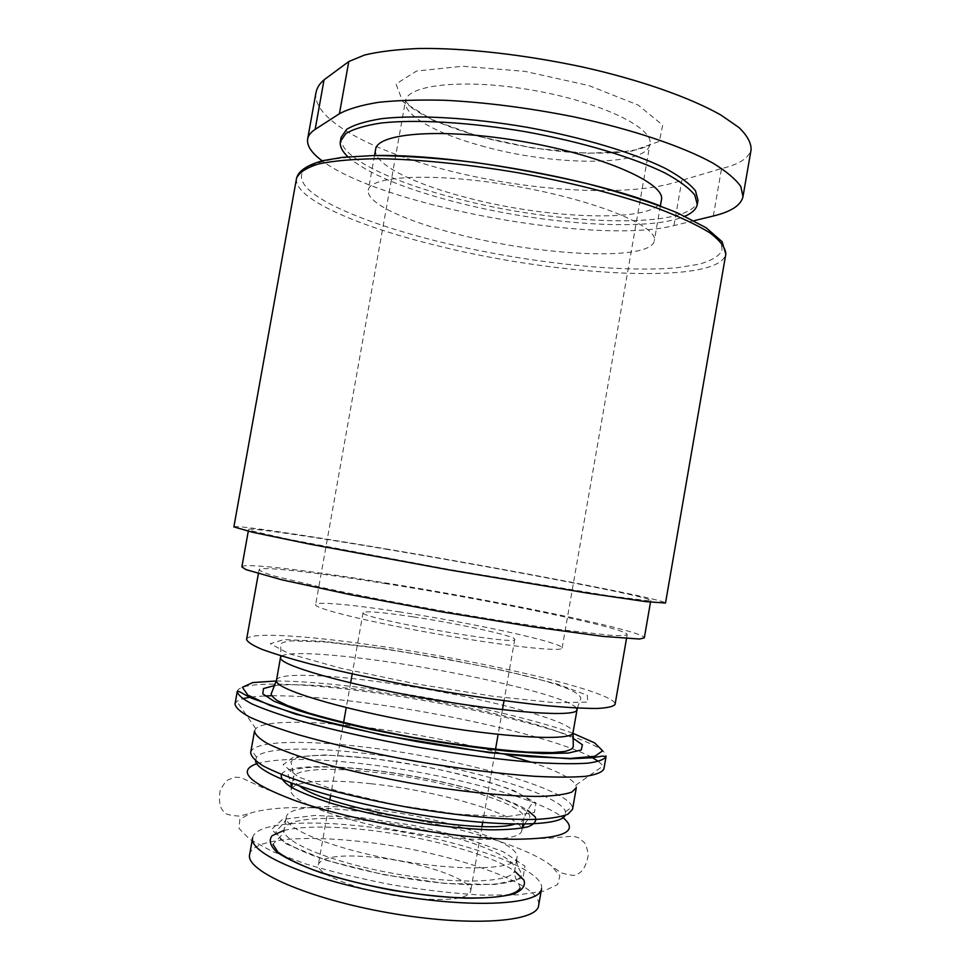 <?xml version="1.0" encoding="UTF-8"?>
<svg xmlns="http://www.w3.org/2000/svg" width="970" height="970" viewBox="0 0 970 970"><rect width="100%" height="100%" fill="white"/><g stroke="black" fill="none" stroke-linecap="round" stroke-linejoin="round"><path stroke-width="0.73" stroke-dasharray="4.85 3.64" d="M316.099 92.453C311.297 118.425 369 149.538 441.326 168.719C526.625 191.526 631.47 198.401 681.849 180.299L721.547 168.55C739.249 164.415 749.082 158.013 751.059 149.344M478.913 136.455L533.076 148.083L586.862 153.321L631.737 151.15L659.37 141.39L662.704 125.13L638.199 105.075L588.766 85.542L524.964 71.38L462.508 66.251L416.482 71.065L396.015 84.014L402.792 101.62L432.778 120.159L478.913 136.455M341.1 137.376C337.693 156.012 388.982 181.123 454.566 197.989C556.913 225.501 692.628 230.314 697.988 200.305M693.999 220.711L673.98 225.586C596.659 245.337 382.204 206.161 322.198 160.838M347.915 156.8C367.206 173.266 402.538 188.216 453.924 201.639C539.332 224.131 647.96 232.412 684.929 216.225M375.608 149.453C372.844 163.833 412.832 183.694 465.551 197.298C548.644 219.729 657.939 223.367 661.431 199.856M458.955 234.558C542.242 256.141 651.294 261.524 654.326 240.681C658.448 226.325 596.392 200.39 516.452 186.373C436.524 172.199 369.352 175.352 368.309 190.253C365.86 202.997 406.127 221.427 458.955 234.558M233.867 526.904C234.437 524.685 301.828 534.7 381.913 548.208C505.916 569.002 664.826 599.193 665.517 603.013M385.975 549.165C502.217 568.662 650.591 596.865 650.821 600.321L646.214 600.491L609.621 595.895L448.904 569.426L288.83 539.332L252.867 531.136L248.599 529.402C249.035 527.341 311.2 536.555 385.975 549.165M241.869 566.88C242.706 562.612 305.223 570.02 380.143 582.048C496.628 600.503 644.711 630.839 644.322 637.848M384.92 583.491C492.202 600.466 627.966 628.33 627.178 634.61C625.808 635.617 620.072 635.835 609.948 635.265L559.86 629.566C525.316 624.753 485.897 618.496 441.617 610.773C397.361 602.879 358.172 595.289 324.077 587.99L275.056 576.216C265.356 573.294 260.033 571.124 259.087 569.705C259.742 565.837 316.244 572.482 384.92 583.491M246.586 639.388C247.92 631.773 305.041 635.338 373.959 645.341C481.666 660.509 616.908 692.071 615.089 704.365M271.891 695.745C296.505 695.623 327.145 697.939 363.798 702.68C450.686 713.774 555.01 737.94 591.239 757M598.551 761.438L603.122 765.948L603.874 769.04M235.007 704.002L236.777 701.346L242.609 698.679M251 697.006L264.943 695.902M254.54 730.968L255.801 728.688C264.01 720.249 310.752 720.48 366.514 727.439C415.415 733.647 461.587 742.608 505.067 754.32M531.293 762.202C557.168 770.786 572.033 778.425 575.889 785.13L576.301 787.701M250.672 752.55L251.703 750.368C259.293 740.728 306.593 740.122 363.071 746.9C454.263 757.267 566.189 787.688 572.324 806.894L572.542 809.307M255.546 760.795L256.492 757.218C263.585 747.64 309.127 746.791 363.75 753.266C451.984 763.147 560.139 792.866 565.486 811.696L565.158 815.394M370.94 783.736C440.61 790.902 525.207 816.049 521.714 830.684C520.987 841.572 466.667 842.687 402.72 831.351C338.748 820.135 288.102 800.505 291.133 790.016C292.528 780.935 327.254 778.837 370.94 783.736M256.759 763.681C277.032 758.079 311.491 758.019 360.137 763.487C440.61 772.423 537.598 797.364 563.024 817.686M351.807 810.484C429.504 818.195 522.199 842.857 551.215 865.616L559.872 875.801L557.629 884.567L543.733 891.151L518.38 894.849L482.927 895.14C455.003 893.564 425.115 890.205 393.25 885.04C361.555 878.99 332.31 871.933 305.538 863.87L272.315 851.466L249.751 839.317L238.959 828.38L239.845 819.371L251.46 812.763C273.067 806.676 306.52 805.924 351.807 810.484M366.502 808.798C436.294 815.491 520.745 841.608 517.01 857.662C516.088 869.581 461.587 871.715 397.603 860.354C333.607 849.138 283.107 828.501 286.32 816.995C287.872 807.028 322.755 804.166 366.502 808.798M252.624 837.825C254.892 824.112 299.633 819.856 354.317 825.409C440.816 833.291 545.977 866.646 541.551 888.775M249.642 854.497C252.042 840.093 296.893 835.255 351.625 840.614C438.21 848.132 543.273 882.215 538.641 905.459M420.628 898.802C451.486 900.851 468.17 898.317 470.668 891.2C473.76 879.414 417.876 860.863 371.025 856.971C339.512 854.424 321.979 856.874 318.403 864.355C313.904 875.267 371.183 895.201 420.628 898.802M398.706 611.779C472.341 622.898 563.873 642.77 562.091 648.081C562.661 652.228 506.013 646.178 437.506 634.077C368.988 622.025 313.698 608.323 315.638 604.625C316.026 601.242 352.377 604.637 398.706 611.779M413.462 616.896C459.598 623.819 516.343 636.223 514.767 639.339C519.023 646.347 356.717 617.72 363.095 612.603C365.654 610.821 382.435 612.252 413.462 616.896M373.826 155.552C311.637 158.219 289.521 169.216 307.478 188.532C325.447 206.319 376.784 226.192 437.567 241.312C520.235 261.742 618.593 273.188 677.29 267.708L699.043 264.252C710.622 260.954 718.212 256.613 721.801 251.23C722.82 245.289 718.976 238.523 710.27 230.945C698.655 223.003 682.225 214.746 660.994 206.186M296.541 178.359C293.134 198.232 356.972 226.071 435.663 245.301C557.289 276.22 719.073 285.556 725.827 254.055M380.567 648.166L444.769 658.691L506.922 671.301L557.568 684.177L587.274 695.223L587.832 702.098L555.034 702.729L492.687 696.205L414.481 683.632L340.518 668.148L289.181 653.768L270.303 643.716L283.967 639.569L323.762 641.352L380.567 648.166M281.676 656.047C288.878 651.282 331.073 653.792 382.132 661.006C465.321 672.452 568.202 696.521 576.422 708.015M276.486 680.273C277.65 672.792 322.695 674.138 378.458 681.752C466.509 693.295 575.622 720.552 573.015 732.568M274.91 685.487C295.923 683.498 328.6 685.414 372.929 691.246C449.51 701.261 541.854 722.335 572.7 738M276.341 680.988C300.47 681.098 330.879 683.583 367.557 688.457C441.289 698.218 527.898 716.794 572.906 733.284M237.25 691.477C239.081 681.086 296.662 682.322 365.763 691.574C473.784 705.396 608.651 739.722 606.056 756.515M371.449 758.273L423.611 766.264C458.919 773.502 488.953 781.59 513.724 790.514L535.973 802.942L534.47 812.436L506.958 816.655L457.306 814.121L396.245 805.027L338.724 791.508L298.408 776.946L283.094 764.687L293.583 757.024L325.423 754.927L371.449 758.273M300.045 786.343C295.135 783.008 292.904 780.086 293.352 777.588C294.674 768.895 329.327 767.161 372.989 772.168C442.611 779.553 527.256 804.263 523.885 818.231C523.448 820.741 520.356 822.718 514.597 824.173M281.324 774.436C285.944 765.839 323.41 764.469 369.412 769.756C430.231 776.461 503.151 794.66 527.51 810.217M360.937 817.625L413.208 825.324L463.272 837.255L503.042 851.636L524.952 866.149L523.036 878.032L495.112 884.482L445.133 883.464L383.938 874.758L326.502 860.402L286.465 844.021L271.551 829.411L282.464 819.42L314.668 815.43L360.937 817.625M364.453 820.377C434.293 826.852 518.683 853.406 514.84 870.126C513.833 882.518 459.234 885.113 395.239 873.752C331.231 862.536 280.803 841.439 284.101 829.447C285.726 819.08 320.682 815.867 364.453 820.377M283.883 830.465C301.221 826.428 326.223 825.979 358.9 829.12C418.349 834.77 489.001 853.333 514.694 871.157M481.181 145.755C552.645 166.173 646.82 167.119 649.948 144.154C654.035 128.004 601.315 102.226 533.379 90.343C465.479 78.267 407.121 84.463 405.436 101.05C402.732 114.993 436.112 133.508 481.181 145.755M673.98 225.586L681.849 180.299M713.326 216.007L721.547 168.55M374.517 155.54L368.309 190.253M660.364 205.943L654.326 240.681M248.599 529.402L248.271 531.269M650.821 600.321L650.494 602.188M259.087 569.705L258.359 573.719M627.178 634.61L626.487 638.624M577.332 708.064L580.872 698.448C578.86 683.256 465.079 661.297 381.077 648.53L325.423 641.995L291.279 640.867C283.446 641.74 279.942 643.292 280.767 645.535L280.803 655.781M575.889 785.13L603.122 765.948M255.801 728.688L236.777 701.346M565.486 811.696L572.324 806.894M256.492 757.218L251.703 750.368M522.842 824.209L523.885 818.231C527.474 810.484 530.093 805.827 531.73 804.263C528.335 788.586 439.446 766.239 371.728 758.504C337.451 754.587 312.486 754.284 296.844 757.594L290.757 761.777C291.764 763.802 292.625 769.077 293.352 777.588L292.285 783.554M291.582 787.495L291.133 790.016L291.388 787.373M522.163 828.15L521.714 830.684L522.381 828.101M524.321 824.197C529.341 817.48 527.922 820.765 530.008 816.546C526.492 800.371 437.664 777.479 369.679 769.962C335.753 766.203 310.837 766.021 294.916 769.44C291.012 770.41 288.757 771.902 288.175 773.902C288.684 778.583 288.478 775.006 290.903 783.032M515.034 839.244L549.857 838.177L573.246 836.152L578.35 837.644C585.698 843.706 585.662 841.814 588.329 854.946C586.207 866.222 582.242 872.721 576.435 874.431C575.465 876.043 570.275 875.486 560.89 872.757L551.215 865.616M294.48 800.359L262.13 787.434L240.839 777.54L235.528 777.2C226.556 780.377 227.235 778.607 220.238 790.041C218.371 801.365 219.875 808.834 224.749 812.423C225.113 814.266 230.181 815.515 239.929 816.17L251.46 812.763M520.126 887.962L518.707 883.973C519.071 884.688 513.312 876.674 514.84 870.126L517.01 857.662C515.555 863.955 520.793 872.042 520.199 870.902L521.714 875.328C520.065 878.614 515.094 881.039 506.801 882.627C494.033 885.125 465.188 885.574 434.075 882.215C391.916 877.474 345.659 867.241 313.843 855.855C299.318 850.217 288.248 844.7 280.609 839.305L275.868 831.969C277.214 829.362 288.005 820.111 286.32 816.995L284.101 829.447C285.81 833 273.564 842.639 273.031 844.397M562.091 648.081L649.948 144.154C650.931 145.197 646.335 147.088 636.187 149.829L618.181 152.46C604.092 153.393 587.941 153.321 569.729 152.242C540.266 149.719 510.572 144.566 480.635 136.794C456.797 129.944 437.664 122.693 423.223 115.066L411.704 107.816L405.436 101.05L315.638 604.625M363.095 612.603L352.207 673.907M350.619 682.904L346.229 707.603M343.465 723.159L342.895 726.372M342.871 726.542L330.588 795.691M329.897 799.571L318.403 864.355M514.767 639.339L504.036 700.679M502.46 709.676L498.131 734.387M495.403 749.955L494.845 753.169M494.809 753.326L482.696 822.511M482.017 826.404L470.668 891.2"/><path stroke-width="1.45" d="M751.059 149.344C751.192 142.808 747.215 135.582 739.116 127.652L721.134 115.175C690.979 97.97 641.303 80.171 583.188 67.148C524.649 54.599 463.999 47.736 418.422 48.5C396.875 49.421 378.943 51.592 364.611 54.999L348.788 61.546L324.053 79.819C319.494 83.747 316.838 87.955 316.099 92.453M684.929 216.225C692.228 213.073 696.351 209.132 697.272 204.403L697.988 200.305L695.514 190.847C689.937 183.876 680.091 176.492 665.953 168.695C634.356 152.993 582.8 137.413 526.868 127.252C470.838 117.673 417.064 114.678 381.998 118.631C366.054 121.117 354.268 124.681 346.654 129.337L341.1 137.376L340.361 141.475C339.621 146.227 342.131 151.332 347.915 156.8M322.198 160.838C311.552 152.993 306.702 145.718 307.635 138.989C308.266 135.46 310.764 132.259 315.153 129.386L339.427 113.732C348.436 108.882 361.434 105.087 378.433 102.335C397.615 100.298 419.937 99.619 445.424 100.298C486.297 102.42 529.208 107.961 574.131 116.909C632.27 129.362 682.637 146.409 712.877 163.081C726.348 171.338 735.66 179.159 740.825 186.543L742.984 196.631C741.019 205.264 731.137 211.727 713.326 216.007L693.999 220.711M697.272 204.403L694.787 195.055C689.197 188.131 679.339 180.808 665.19 173.084C633.58 157.492 582 141.984 526.067 131.823C470.038 122.244 416.263 119.177 381.222 123.008C365.29 125.433 353.504 128.949 345.902 133.533L340.361 141.475M660.364 205.943L661.431 199.856C665.881 183.597 604.201 155.794 524.309 141.802C444.442 127.628 376.978 132.66 375.608 149.453L374.517 155.54M725.827 254.055L665.517 603.013L645.984 601.642L587.856 593.179L448.831 569.851L310.206 544.231L252.697 532.3L233.867 526.904L296.541 178.359C298.942 172.551 306.375 167.725 318.827 163.869C334.238 160.717 354.317 158.995 379.052 158.692C419.028 159.371 467.989 164.269 518.829 172.878C569.548 182.178 617.235 194.315 655.029 207.35C678.163 216.092 696.448 224.579 709.846 232.812C720.237 240.693 725.56 247.774 725.827 254.055L722.068 241.651L706.039 227.695L677.375 212.818C652.24 202.633 622.194 192.921 587.274 183.669C550.463 175.012 512.863 167.931 474.463 162.39C437.033 158.013 403.29 155.746 373.244 155.552L342.155 157.382L322.998 160.632C307.235 164.985 298.421 170.89 296.541 178.359M650.494 602.188L644.322 637.848L639.545 639.036L602.588 636.356L532.227 626.765L441.435 611.791L350.995 594.804L281.603 579.757L245.956 569.632L241.869 566.88L248.271 531.269M626.487 638.624L615.089 704.365C613.513 706.536 607.572 707.906 597.241 708.452C584.376 708.488 567.486 707.554 546.583 705.687C511.796 702.062 472.22 696.436 427.855 688.797C383.562 680.807 344.447 672.562 310.509 664.062C290.236 658.666 274.049 653.768 261.961 649.342C252.455 645.293 247.326 641.97 246.586 639.388L258.359 573.719M591.239 757L598.551 761.438M606.056 756.515L603.874 769.04C602.115 772.302 595.968 774.739 585.456 776.339C572.397 777.382 555.337 777.358 534.276 776.279C499.247 773.769 459.513 768.737 415.099 761.171C370.77 753.084 331.716 744.232 297.935 734.605C277.772 728.421 261.742 722.601 249.823 717.157C240.487 712.053 235.552 707.663 235.007 704.002L237.25 691.477C237.832 694.944 242.803 699.127 252.176 704.026C264.119 709.264 280.185 714.902 300.373 720.94C334.177 730.349 373.244 739.079 417.573 747.143C461.975 754.733 501.672 759.886 536.653 762.602C557.689 763.839 574.713 764.033 587.735 763.184C598.223 761.789 604.322 759.571 606.056 756.515L602.528 756.091L592.076 757.764L569.911 758.795L489.753 752.72L382.968 735.26L295.801 714.211L251.133 698.012L244.634 694.581C239.869 691.695 237.407 690.664 237.25 691.477M242.609 698.679L251 697.006M264.943 695.902L271.891 695.745M505.067 754.32L531.293 762.202M576.301 787.701L571.791 792.114C565.207 794.418 554.852 795.837 540.714 796.394C509.589 796.722 461.55 791.956 411.207 783.251C372.735 776.206 338.821 768.337 309.43 759.619C291.861 753.981 277.869 748.61 267.441 743.529C259.269 738.728 254.964 734.545 254.54 730.968L250.672 752.55C251.048 756.454 255.292 760.953 263.416 766.057C273.782 771.441 287.738 777.067 305.271 782.948C334.614 791.993 368.527 800.044 407 807.101C457.355 815.794 505.479 820.232 536.713 819.371C550.899 818.547 561.315 816.813 567.947 814.206L572.542 809.307L576.301 787.701M565.158 815.394C560.223 827.361 489.401 827.18 406.054 812.423C322.695 797.789 256.08 773.733 255.546 760.795M563.024 817.686C579.66 831.545 563.667 838.735 515.034 839.244C455.524 839.086 350.449 820.559 294.48 800.359C248.95 783.239 236.377 771.017 256.759 763.681M541.551 888.775C540.423 904.755 472.402 908.878 391.577 894.534C310.727 880.36 248.223 853.236 252.624 837.825L249.642 854.497C245.095 870.696 307.478 898.608 388.364 912.782C469.213 927.126 537.38 922.227 538.641 905.459L541.551 888.775M660.994 206.186C588.717 177.752 451.45 153.551 373.826 155.552M576.422 708.015L576.98 709.737C577.368 717.448 509.177 713.047 426.169 698.376C343.15 683.777 277.565 664.583 280.56 657.466L281.676 656.047M577.332 708.064L573.015 732.568C573.197 741.371 504.788 738.085 421.756 723.39C338.7 708.791 273.298 688.494 276.486 680.273L280.803 655.781M572.7 738L582.424 744.814L581.212 750.016L568.238 753.072L543.6 753.581L508.595 751.289C480.841 748.391 450.989 744.257 419.028 738.897L372.516 729.816C343.041 723.196 317.857 716.624 296.941 710.088L273.964 701.189L262.809 693.865L263.452 688.567L274.91 685.487M572.906 733.284L594.622 742.874L602.649 750.828L594.828 756.285L570.287 758.419L530.057 756.685C496.3 753.544 459.113 748.597 418.507 741.832C378.033 734.29 341.404 726.227 308.606 717.642L270.206 705.505L247.871 695.102L242.391 687.306L252.661 682.577L276.341 680.988M514.597 824.173C481.399 835.328 327.423 808.18 300.045 786.343M527.51 810.217L535.21 816.873C536.871 820.911 534.434 824.233 527.898 826.828C518.95 828.877 506.243 829.884 489.801 829.823C471.517 829.095 451.171 827.264 428.776 824.342C393.505 818.995 361.325 812.084 332.213 803.596C314.947 798.019 301.343 792.623 291.4 787.385C283.883 782.414 280.524 778.098 281.324 774.436M514.694 871.157L523.945 880.117C525.74 885.683 522.345 890.302 513.736 893.976C502.06 896.898 485.909 898.293 465.285 898.184C442.635 897.092 418.312 894.461 392.329 890.278C366.49 885.319 342.737 879.475 321.07 872.757C301.646 865.81 286.95 858.959 276.983 852.23C270.157 845.828 268.532 840.323 272.133 835.716L283.883 830.465M315.153 129.386L324.053 79.819M339.427 113.732L348.788 61.546M573.015 732.568L573.294 746.282C572.555 748.222 573.149 749.01 565.11 751.423L552.476 752.599L527.292 752.102C493.718 749.531 455.573 744.62 412.856 737.382C373.013 729.695 338.372 721.607 308.933 713.108L287.411 705.505L277.08 700.473C272.146 696.702 270.29 694.229 271.527 693.065L276.486 680.273M292.285 783.554L291.582 787.495M522.842 824.209L522.163 828.15M522.381 828.101L524.321 824.197M291.388 787.373L290.903 783.032M520.126 887.962C518.344 891.454 513.045 894.061 504.242 895.795C491.062 898.353 464.157 898.923 434.718 896.025C391.807 891.551 343.974 881.015 311.552 869.205C296.796 863.361 285.568 857.625 277.856 852.012L273.031 844.397M352.207 673.907L350.619 682.904M346.229 707.603L343.465 723.159M330.588 795.691L329.897 799.571M504.036 700.679L502.46 709.676M498.131 734.387L495.403 749.955M482.696 822.511L482.017 826.404M307.635 138.989L316.014 92.429M742.984 196.631L751.156 149.356"/></g></svg>
